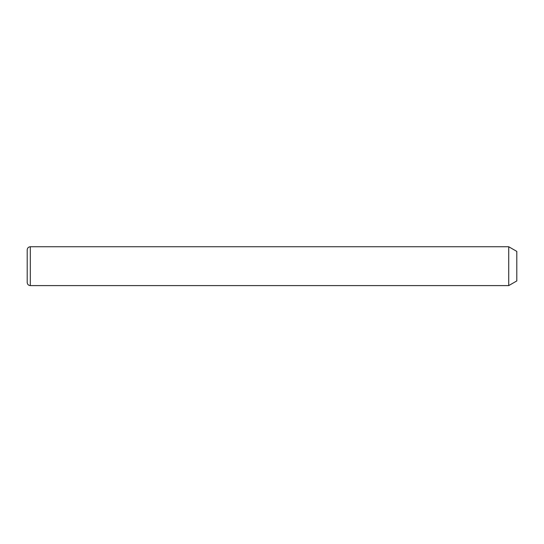 <?xml version="1.0" encoding="UTF-8"?>
<svg xmlns="http://www.w3.org/2000/svg" width="544" height="544" viewBox="0 0 544 544"><rect width="100%" height="100%" fill="white"/><g stroke="black" fill="none" stroke-linecap="round" stroke-linejoin="round"><path stroke-width="0.82" d="M508.722 246.745L516.8 251.403L516.8 280.935L508.722 285.6L508.722 246.745L30.308 246.745C28.417 246.928 27.384 247.962 27.2 249.852L27.2 282.492C27.384 284.383 28.417 285.416 30.308 285.6L30.308 246.745M508.722 285.6L30.308 285.6"/></g></svg>
